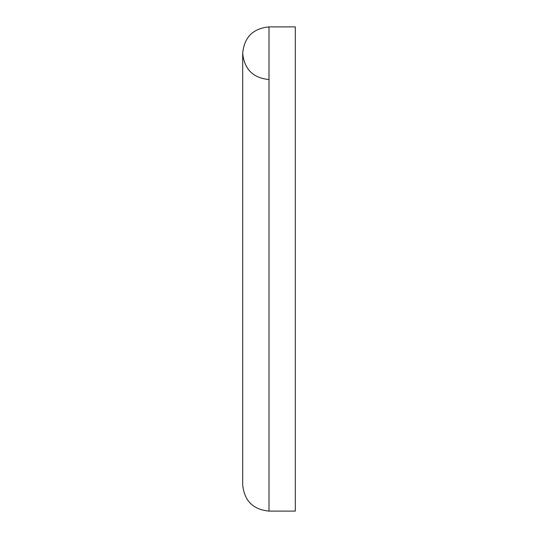 <?xml version="1.0" encoding="UTF-8"?>
<svg xmlns="http://www.w3.org/2000/svg" width="538" height="538" viewBox="0 0 538 538"><rect width="100%" height="100%" fill="white"/><g stroke="black" fill="none" stroke-linecap="round" stroke-linejoin="round"><path stroke-width="0.81" d="M269 79.53C253.015 77.97 244.245 69.2 242.685 53.215C244.245 37.23 253.015 28.46 269 26.9L295.315 26.9L295.315 511.1L269 511.1C253.015 509.54 244.245 500.77 242.685 484.785L242.685 53.215M269 26.9L269 511.1"/></g></svg>
